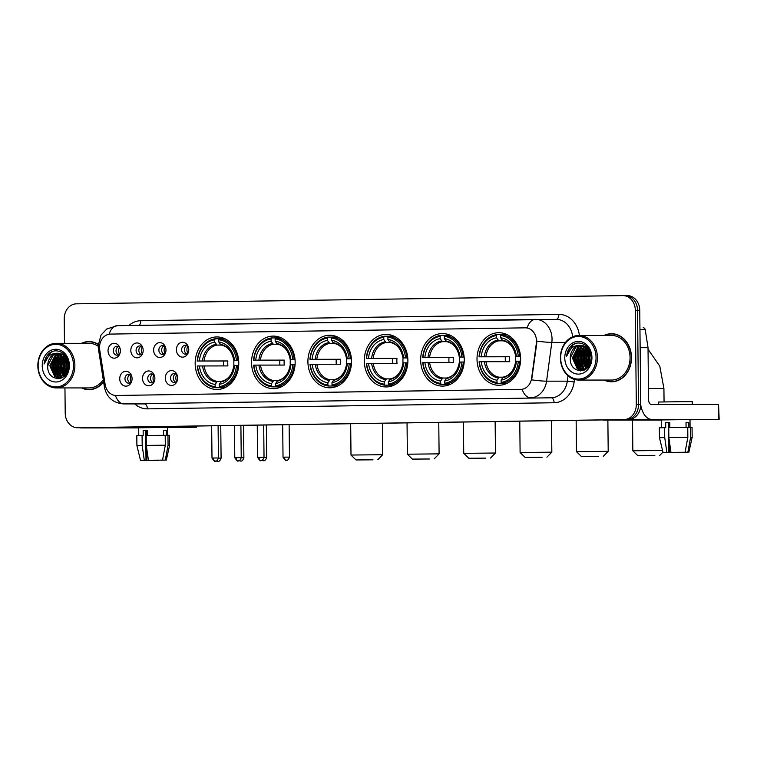 <?xml version="1.0" encoding="UTF-8"?>
<svg xmlns="http://www.w3.org/2000/svg" width="757" height="757" viewBox="0 0 757 757"><rect width="100%" height="100%" fill="white"/><g stroke="black" fill="none" stroke-linecap="round" stroke-linejoin="round"><path stroke-width="1.14" d="M420.646 360.152A26.277 21.811 -90 0 0 442.457 386.098A26.277 21.811 -90 0 0 464.259 359.499A26.277 21.811 -90 0 0 442.438 333.553A26.277 21.811 -90 0 0 420.646 360.152M251.532 362.698A26.277 21.811 -90 0 0 273.353 388.644A26.277 21.811 -90 0 0 295.154 362.045A26.277 21.811 -90 0 0 273.334 336.099A26.277 21.811 -90 0 0 251.532 362.698M307.91 361.846A26.277 21.811 -90 0 0 329.721 387.802A26.277 21.811 -90 0 0 351.522 361.193A26.277 21.811 -90 0 0 329.702 335.247A26.277 21.811 -90 0 0 307.91 361.846M364.278 361.004A26.277 21.811 -90 0 0 386.089 386.95A26.277 21.811 -90 0 0 407.891 360.341A26.277 21.811 -90 0 0 386.07 334.395A26.277 21.811 -90 0 0 364.278 361.004M477.014 359.301A26.277 21.811 -90 0 0 498.825 385.256A26.277 21.811 -90 0 0 520.627 358.648A26.277 21.811 -90 0 0 498.816 332.702A26.277 21.811 -90 0 0 477.014 359.301M195.164 363.549A26.277 21.811 -90 0 0 216.985 389.495A26.277 21.811 -90 0 0 238.777 362.887A26.277 21.811 -90 0 0 216.966 336.941A26.277 21.811 -90 0 0 195.164 363.549M154.873 378.282A7.438 6.17 90 0 1 154.21 381.727A7.438 6.17 90 0 1 147.312 385.625A7.438 6.17 90 0 1 142.524 378.472A7.438 6.17 90 0 1 147.227 371.157A7.438 6.17 90 0 1 154.21 375.027A7.438 6.17 90 0 1 154.873 378.282M154.485 375.803A4.466 3.7 -90 0 0 151.457 373.911A4.466 3.7 -90 0 0 147.757 378.434A4.466 3.7 -90 0 0 151.466 382.834A4.466 3.7 -90 0 0 154.494 380.951M177.668 377.942A7.438 6.17 90 0 1 177.006 381.377A7.438 6.17 90 0 1 170.098 385.275A7.438 6.17 90 0 1 165.319 378.131A7.438 6.17 90 0 1 170.022 370.807A7.438 6.17 90 0 1 177.006 374.687A7.438 6.17 90 0 1 177.668 377.942M177.28 375.463A4.466 3.7 -90 0 0 174.252 373.57A4.466 3.7 -90 0 0 170.552 378.093A4.466 3.7 -90 0 0 174.261 382.493A4.466 3.7 -90 0 0 177.28 380.601M132.078 378.623A7.438 6.17 90 0 1 131.415 382.067A7.438 6.17 90 0 1 124.517 385.966A7.438 6.17 90 0 1 119.729 378.812A7.438 6.17 90 0 1 124.432 371.498A7.438 6.17 90 0 1 131.415 375.368A7.438 6.17 90 0 1 132.078 378.623M131.69 376.144A4.466 3.7 -90 0 0 128.662 374.261A4.466 3.7 -90 0 0 124.962 378.774A4.466 3.7 -90 0 0 128.671 383.184A4.466 3.7 -90 0 0 131.699 381.291M143.177 350.302A7.438 6.17 90 0 1 142.515 353.737A7.438 6.17 90 0 1 135.617 357.635A7.438 6.17 90 0 1 130.829 350.482A7.438 6.17 90 0 1 135.541 343.167A7.438 6.17 90 0 1 142.515 347.037A7.438 6.17 90 0 1 143.177 350.302M142.799 347.823A4.466 3.7 -90 0 0 139.771 345.93A4.466 3.7 -90 0 0 136.071 350.444A4.466 3.7 -90 0 0 139.771 354.853A4.466 3.7 -90 0 0 142.799 352.961M165.972 349.952A7.438 6.17 90 0 1 165.31 353.396A7.438 6.17 90 0 1 158.412 357.295A7.438 6.17 90 0 1 153.624 350.141A7.438 6.17 90 0 1 158.336 342.826A7.438 6.17 90 0 1 165.31 346.697A7.438 6.17 90 0 1 165.972 349.952M165.594 347.472A4.466 3.7 -90 0 0 162.566 345.589A4.466 3.7 -90 0 0 158.866 350.103A4.466 3.7 -90 0 0 162.566 354.513A4.466 3.7 -90 0 0 165.594 352.62M188.767 349.611A7.438 6.17 90 0 1 188.105 353.055A7.438 6.17 90 0 1 181.207 356.954A7.438 6.17 90 0 1 176.419 349.8A7.438 6.17 90 0 1 181.131 342.486A7.438 6.17 90 0 1 188.105 346.356A7.438 6.17 90 0 1 188.767 349.611M188.389 347.132A4.466 3.7 -90 0 0 185.361 345.239A4.466 3.7 -90 0 0 181.652 349.762A4.466 3.7 -90 0 0 185.361 354.162A4.466 3.7 -90 0 0 188.389 352.279M120.382 350.642A7.438 6.17 90 0 1 119.72 354.077A7.438 6.17 90 0 1 112.821 357.976A7.438 6.17 90 0 1 108.043 350.832A7.438 6.17 90 0 1 112.746 343.508A7.438 6.17 90 0 1 119.72 347.387A7.438 6.17 90 0 1 120.382 350.642M120.003 348.163A4.466 3.7 -90 0 0 116.975 346.271A4.466 3.7 -90 0 0 113.276 350.794A4.466 3.7 -90 0 0 116.975 355.194A4.466 3.7 -90 0 0 120.003 353.301M152.848 382.512A4.466 3.7 90 0 1 150.52 378.434A4.466 3.7 90 0 1 152.848 374.232M175.643 382.171A4.466 3.7 90 0 1 173.315 378.084A4.466 3.7 90 0 1 175.633 373.892M130.053 382.862A4.466 3.7 90 0 1 127.734 378.774A4.466 3.7 90 0 1 130.053 374.583M141.152 354.531A4.466 3.7 90 0 1 138.834 350.444A4.466 3.7 90 0 1 141.152 346.252M163.947 354.191A4.466 3.7 90 0 1 161.629 350.103A4.466 3.7 90 0 1 163.947 345.911M186.742 353.841A4.466 3.7 90 0 1 184.424 349.762A4.466 3.7 90 0 1 186.742 345.561M118.357 354.872A4.466 3.7 90 0 1 116.039 350.784A4.466 3.7 90 0 1 118.357 346.592M99.725 349.952A13.389 11.109 90 0 1 99.527 347.633A13.389 11.109 90 0 1 110.494 334.083L525.244 327.838A13.389 11.109 90 0 1 525.377 327.838A13.389 11.109 90 0 1 536.344 343.385L531.632 378.159A13.389 11.109 90 0 1 520.807 389.382L116.218 395.476A13.389 11.109 90 0 1 116.086 395.476A13.389 11.109 90 0 1 105.166 384.575L99.725 349.952M81.557 387.925A24.044 19.956 -90 0 0 89.004 389.666A24.044 19.956 -90 0 0 103.614 381.982M88.257 389.401A24.044 19.956 -90 0 0 90.111 389.628M604.105 380.061A24.044 19.956 -90 0 0 611.552 381.793A24.044 19.956 -90 0 0 631.499 357.455A24.044 19.956 -90 0 0 611.533 333.705A24.044 19.956 -90 0 0 604.086 335.446M610.804 381.528A24.044 19.956 -90 0 0 612.65 381.755M81.832 427.762A14.875 12.349 -90 0 0 81.983 427.762A14.875 12.349 -90 0 0 82.135 427.762L628.547 419.539A14.875 12.349 -90 0 0 640.734 404.475L639.75 310.294L637.536 310.294A14.875 12.349 -90 0 0 625.187 295.608A14.875 12.349 -90 0 0 625.036 295.608A14.875 12.349 -90 0 1 625.187 295.608A14.875 12.349 -90 0 1 637.536 310.294L638.52 404.484L637.536 310.294L635.322 310.294A14.875 12.349 -90 0 0 622.973 295.608A14.875 12.349 -90 0 0 622.822 295.608L76.41 303.831A14.875 12.349 -90 0 0 64.222 318.886L64.477 343.318M628.547 419.539L626.332 419.539A14.875 12.349 -90 0 0 638.52 404.484A14.875 12.349 -90 0 1 626.332 419.539L79.92 427.762L624.118 419.539A14.875 12.349 -90 0 0 636.306 404.484L635.322 310.294M79.617 427.762A14.875 12.349 -90 0 0 79.769 427.762A14.875 12.349 -90 0 0 79.92 427.762A14.875 12.349 -90 0 1 79.769 427.762L77.555 427.762A14.875 12.349 -90 0 0 77.706 427.762L624.118 419.539M536.571 339.079L536.751 343.385L531.669 379.853A17.354 1.561 7.7 0 0 546.573 381.168A19.833 16.455 90 0 1 530.534 397.794A17.354 9.68 89.1 0 1 522.122 389.306L116.351 395.476M525.784 327.838L527.109 327.961A17.354 9.68 -90.9 0 1 535.294 319.388A17.354 9.68 -90.9 0 1 535.369 319.388A19.833 16.455 90 0 1 535.577 319.378A19.833 16.455 90 0 1 552.042 338.966A19.833 16.455 90 0 1 551.825 342.41L546.573 381.168L567.305 381.159L568.034 375.813M98.173 344.265A24.044 19.956 -90 0 0 88.985 341.577A24.044 19.956 -90 0 0 81.538 343.309M64.951 387.934L65.206 413.076A14.875 12.349 -90 0 0 77.555 427.762M612.64 333.742A24.044 19.956 -90 0 0 610.795 333.969M90.092 341.606A24.044 19.956 -90 0 0 88.247 341.842M639.75 310.294A14.875 12.349 -90 0 0 627.402 295.608A14.875 12.349 -90 0 0 627.25 295.608L625.339 295.608M138.701 427.809L172.899 427.355L138.701 427.809M79.797 427.762A19.833 11.062 89.1 0 0 81.264 427.932L138.701 427.913M127.659 427.071A19.833 11.062 89.1 0 0 128.993 427.222L196.186 427.194L196.167 426.04M196.593 426.04L196.602 427.203L167.448 427.648M156.708 460.18L146.83 460.398L146.707 448.229M146.565 435.464L146.517 430.657L145.694 430.657M144.067 460.351L146.006 460.313L145.694 430.572L147.265 430.544M138.777 435.587L138.701 427.714L159.831 427.402L167.448 427.412L167.534 435.294M144.067 460.398L140.528 460.417L136.903 445.58L136.799 435.663L143.196 435.53L143.149 430.572L147.265 430.506L147.312 435.445M162.755 458.931L162.764 460.161L165.3 460.124L168.063 445.201L167.959 435.294L166.294 435.313L166.237 430.355L163.474 430.364L163.531 435.294M146.196 435.464L165.196 435.294L165.3 445.201L162.528 460.124L148.419 460.247L146.3 445.381L146.196 435.464M167.959 435.294L169.511 435.322L169.615 445.239L168.063 445.201M142.079 435.53L142.184 445.438L144.303 460.313L146.006 460.313M136.903 445.58L142.184 445.438M146.3 445.381L165.3 445.201M140.528 460.417L144.303 460.313M148.419 460.247L162.528 460.124M165.3 460.124L160.825 460.142M162.764 460.161L160.825 460.247M156.708 460.313L158.431 460.171M158.412 460.303L146.83 460.398M145.694 430.667L146.517 430.657M143.149 430.572L145.694 430.572M163.474 430.402L166.237 430.355M73.505 365.366A21.319 17.695 -90 0 0 55.592 344.312A21.319 17.695 -90 0 0 38.124 365.896A21.319 17.695 -90 0 0 56.037 386.941A21.319 17.695 -90 0 0 73.505 365.366M74.877 365.347A22.313 18.518 -90 0 0 56.359 343.318A22.313 18.518 -90 0 0 37.85 365.905A22.313 18.518 -90 0 0 56.368 387.934A22.313 18.518 -90 0 0 74.877 365.347M98.145 346.223A22.313 18.518 -90 0 0 88.985 343.309L56.359 343.318M91.938 341.833A23.798 19.748 -90 0 0 91.2 341.823L88.985 341.823A23.798 19.748 -90 0 0 82.116 343.309M98.155 344.539A23.798 19.748 -90 0 0 88.985 341.823M67.515 371.687L66.417 365.773L67.723 360.058M67.865 370.788L67.108 365.773L68.064 360.881M66.152 374.166L63.654 365.773L66.332 357.701M66.493 373.655L64.345 365.773L66.682 358.193M64.837 375.765L60.882 365.782L64.951 356.131M65.159 375.415L61.582 365.782L65.301 356.471M63.579 376.863L58.119 365.782L63.569 354.995M63.891 376.626L58.809 365.782L63.919 355.251M62.197 377.516L60.153 376.437L55.356 365.782L60.844 354.967L62.188 354.191M62.538 377.383L60.844 376.437L56.046 365.782L61.535 354.967L62.528 354.371M61.686 378.008L61.156 377.951M60.815 377.894L57.39 376.437L52.593 365.782L58.081 354.967L60.806 353.651M61.156 377.828L58.081 376.437L53.283 365.782L58.772 354.967L61.147 353.765M63.654 376.816L59.434 378.017L54.618 376.437L49.83 365.782L55.318 354.967L59.425 353.339M62.254 377.724L59.434 378.017M59.775 378.017L55.308 376.437L50.52 365.782L56.009 354.967L59.765 353.396M47.748 365.782C46.707 382.995 69.682 382.266 68.745 365.451C69.171 353.642 56.037 346.327 48.524 354.039C45.969 356.679 44.493 360.001 44.086 364.013C46.414 356.604 51.022 353.008 57.911 353.235A12.396 10.286 -90 0 0 47.748 365.782L53.245 354.976L58.384 353.235M57.911 353.235L63.304 354.815L68.196 361.231M42.231 365.83A16.361 13.579 -90 0 0 55.98 381.992A16.361 13.579 -90 0 0 69.389 365.423A16.361 13.579 -90 0 0 55.639 349.27A16.361 13.579 -90 0 0 42.231 365.83M82.125 387.925A23.798 19.748 -90 0 0 89.004 389.41L91.209 389.41A23.798 19.748 -90 0 0 91.957 389.391M89.004 389.41A23.798 19.748 -90 0 0 103.567 381.679M56.368 387.934L89.004 387.925A22.313 18.518 -90 0 0 103.274 379.815M44.086 364.013L50.549 352.667L52.413 351.608M58.242 378.803L56.709 377.535M56.169 376.977L52.261 365.811L56.633 354.569M60.513 378.443L60.002 378.017M59.973 377.998L59.472 377.535M58.932 376.977L55.034 365.811L59.406 354.569M61.696 376.977L57.797 365.811L62.169 354.569M64.052 376.494L60.56 365.811L64.175 355.449M65.651 374.838L63.323 365.811L65.821 357.049M67.212 372.349L66.086 365.811L67.392 359.395M57.892 378.803L56.132 377.298M55.422 376.513L51.921 365.811L55.81 355.109M60.257 378.519L59.652 378.017M59.633 378.008L58.895 377.298M58.194 376.513L54.684 365.811L58.582 355.109M60.957 376.513L57.447 365.811L61.345 355.109M63.72 376.513L60.21 365.811L63.957 355.279M65.452 375.084L62.982 365.811L65.613 356.812M67.013 372.737L65.745 365.811L67.203 359.036M68.584 367.779L68.66 363.786M372.993 459.83L356.008 459.953L372.993 459.83M350.671 423.721L351.002 455.042L382.72 454.711L377.819 459.717M233.989 360.512A18.348 15.225 -90 0 0 233.828 363.436A18.348 15.225 -90 0 0 233.941 365.461L238.71 365.394M222.075 386.912L221.64 387.707L215.726 387.716L215.158 386.713A23.599 19.587 -90 0 1 197.52 365.991L199.432 365.962A21.319 17.695 -90 0 0 215.139 384.424L217.335 381.424L221.148 381.424M223.552 365.915A23.552 19.55 90 0 1 223.419 363.502A23.552 19.55 90 0 1 223.504 361.023L197.473 361.032A23.599 19.587 -90 0 1 214.666 339.779L214.695 342.079A21.319 17.695 -90 0 0 199.375 361.004L227.857 360.957A18.348 15.225 -90 0 0 227.743 363.436A18.348 15.225 -90 0 0 227.904 365.915L199.432 365.962M237.802 360.436A24.593 20.411 -90 0 0 219.331 338.729L218.782 339.723A23.599 19.587 -90 0 1 236.421 360.446L238.663 360.436M224.857 338.72L219.331 338.729M236.477 365.404A23.599 19.587 -90 0 1 219.275 386.657L219.842 387.65A24.593 20.411 -90 0 0 237.859 365.394M219.842 387.65L225.009 387.65M197.52 365.991L197.246 366A24.593 20.411 -90 0 0 215.726 387.716M236.421 360.446L234.519 360.474A21.319 17.695 -90 0 0 218.811 342.013L218.782 339.723M219.275 386.657L219.256 384.357A21.319 17.695 -90 0 0 234.575 365.432M215.139 384.424L215.158 386.713M218.811 342.013L220.959 345.003C227.819 346.346 232.115 351.513 233.847 360.512M238.663 360.512L234.519 360.474M233.894 365.461C232.361 374.516 228.169 379.815 221.318 381.377L219.256 384.357M234.263 360.512L233.894 360.502A19.067 15.831 -90 0 0 220.088 344.284M214.666 339.779L215.215 338.786A24.593 20.411 -90 0 0 197.199 361.042M215.215 338.786L219.293 338.786M199.375 361.004L197.473 361.032M221.375 345.078L216.956 345.078L214.695 342.079M227.857 360.957L223.504 361.023M429.361 458.988L412.376 459.102L429.361 458.988M407.039 422.87L407.37 454.2L439.098 453.859L434.187 458.874M290.357 359.66A18.348 15.225 -90 0 0 290.196 362.594A18.348 15.225 -90 0 0 290.31 364.609L295.079 364.543M278.444 386.061L278.008 386.865L272.094 386.865L271.536 385.871A23.599 19.587 -90 0 1 253.888 365.139L255.8 365.111A21.319 17.695 -90 0 0 271.508 383.572L273.712 380.572L277.526 380.572M279.92 365.073A23.552 19.55 90 0 1 279.787 362.66A23.552 19.55 90 0 1 279.872 360.171L253.841 360.181A23.599 19.587 -90 0 1 271.044 338.937L271.063 341.227A21.319 17.695 -90 0 0 255.743 360.152L284.225 360.114A18.348 15.225 -90 0 0 284.112 362.594A18.348 15.225 -90 0 0 284.272 365.063L255.8 365.111M294.17 359.584A24.593 20.411 -90 0 0 275.699 337.877L275.151 338.871A23.599 19.587 -90 0 1 292.798 359.594L295.031 359.584M281.235 337.877L275.699 337.877M292.845 364.552A23.599 19.587 -90 0 1 275.643 385.805L276.21 386.799A24.593 20.411 -90 0 0 294.227 364.543M276.21 386.799L281.377 386.799M253.888 365.139L253.614 365.158A24.593 20.411 -90 0 0 272.094 386.865M292.798 359.594L290.887 359.632A21.319 17.695 -90 0 0 275.179 341.17L275.151 338.871M275.643 385.805L275.624 383.515A21.319 17.695 -90 0 0 290.943 364.581M271.508 383.572L271.536 385.871M275.179 341.17L277.327 344.161C284.197 345.495 288.493 350.671 290.215 359.66M295.031 359.66L290.887 359.632M290.262 364.619C288.729 373.665 284.537 378.964 277.687 380.525L275.624 383.515M290.631 359.66L290.262 359.651A19.067 15.831 -90 0 0 276.456 343.432M271.044 338.937L271.583 337.934A24.593 20.411 -90 0 0 253.567 360.2M271.583 337.934L275.662 337.934M255.743 360.152L253.841 360.181M277.743 344.227L273.324 344.227L271.063 341.227M284.225 360.114L279.872 360.171M485.739 458.136L468.744 458.25L485.739 458.136M463.407 422.018L463.738 453.348L495.466 453.017L490.555 458.023M346.725 358.818A18.348 15.225 -90 0 0 346.564 361.742A18.348 15.225 -90 0 0 346.678 363.767C345.097 372.813 340.905 378.122 334.055 379.673L331.992 382.663A21.319 17.695 -90 0 0 347.312 363.738L351.447 363.691M334.812 385.218L334.386 386.013L328.462 386.013L327.904 385.02A23.599 19.587 -90 0 1 310.266 364.297L312.168 364.268A21.319 17.695 -90 0 0 327.876 382.72L330.08 379.73L333.894 379.721M336.288 364.221A23.552 19.55 90 0 1 336.155 361.808A23.552 19.55 90 0 1 336.24 359.329L310.209 359.338A23.599 19.587 -90 0 1 327.412 338.086L327.431 340.385A21.319 17.695 -90 0 0 312.111 359.31L340.593 359.263A18.348 15.225 -90 0 0 340.48 361.742A18.348 15.225 -90 0 0 340.65 364.221L312.168 364.268M350.548 358.733A24.593 20.411 -90 0 0 332.068 337.026L331.528 338.029A23.599 19.587 -90 0 1 349.166 358.752L351.399 358.733M337.603 337.026L332.068 337.026M349.214 363.71A23.599 19.587 -90 0 1 332.011 384.953L332.578 385.956A24.593 20.411 -90 0 0 350.595 363.691M332.578 385.956L337.745 385.947M310.266 364.297L309.992 364.306A24.593 20.411 -90 0 0 328.462 386.013M349.166 358.752L347.255 358.78A21.319 17.695 -90 0 0 331.547 340.319L331.528 338.029M332.011 384.953L331.992 382.663M327.876 382.72L327.904 385.02M331.547 340.319L333.695 343.309C340.565 344.653 344.861 349.819 346.583 358.809M351.409 358.818L347.255 358.78M347.312 363.738L346.687 363.767A19.067 15.831 -90 0 1 333.222 380.393M346.999 358.818L346.63 358.809A19.067 15.831 -90 0 0 332.825 342.58M327.412 338.086L327.951 337.092A24.593 20.411 -90 0 0 309.935 359.348M327.951 337.092L332.03 337.092M312.111 359.31L310.209 359.338M334.111 343.375L329.692 343.375L327.431 340.385M340.593 359.263L336.24 359.329M542.107 457.285L525.112 457.408L542.107 457.285M519.775 421.176L520.106 452.497L551.834 452.166L546.923 457.181M403.093 357.966A18.348 15.225 -90 0 0 402.932 360.89A18.348 15.225 -90 0 0 403.046 362.915L407.815 362.849M391.189 384.367L390.754 385.162L384.83 385.171L384.272 384.168A23.599 19.587 -90 0 1 366.634 363.445L368.536 363.417A21.319 17.695 -90 0 0 384.244 381.878L386.448 378.878L390.262 378.878M392.656 363.369A23.552 19.55 90 0 1 392.533 360.957A23.552 19.55 90 0 1 392.609 358.477L366.577 358.487A23.599 19.587 -90 0 1 383.78 337.234L383.799 339.533A21.319 17.695 -90 0 0 368.479 358.458L396.961 358.411A18.348 15.225 -90 0 0 396.848 360.89A18.348 15.225 -90 0 0 397.018 363.369L368.536 363.417M406.916 357.891A24.593 20.411 -90 0 0 388.436 336.184L387.896 337.177A23.599 19.587 -90 0 1 405.534 357.9L407.768 357.891M393.971 336.174L388.436 336.184M405.582 362.858A23.599 19.587 -90 0 1 388.388 384.111L388.947 385.105A24.593 20.411 -90 0 0 406.963 362.849M388.947 385.105L394.113 385.105M366.634 363.445L366.36 363.455A24.593 20.411 -90 0 0 384.83 385.171M405.534 357.9L403.632 357.929A21.319 17.695 -90 0 0 387.915 339.467L387.896 337.177M388.388 384.111L388.36 381.812A21.319 17.695 -90 0 0 403.68 362.887M384.244 381.878L384.272 384.168M387.915 339.467L390.063 342.457C396.933 343.801 401.229 348.968 402.951 357.966M407.777 357.966L403.632 357.929M403.008 362.915C401.465 371.971 397.274 377.27 390.423 378.831L388.36 381.812M403.367 357.966L402.998 357.957A19.067 15.831 -90 0 0 389.193 341.738M383.78 337.234L384.319 336.24A24.593 20.411 -90 0 0 366.303 358.496M384.319 336.24L388.407 336.24M368.479 358.458L366.577 358.487M390.48 342.533L386.07 342.533L383.799 339.533M396.961 358.411L392.609 358.477M598.475 456.443L581.48 456.556L598.475 456.443M576.143 420.324L576.474 451.655L608.202 451.314L603.291 456.329M459.461 357.115A18.348 15.225 -90 0 0 459.3 360.048A18.348 15.225 -90 0 0 459.414 362.064L464.183 361.997M447.557 383.515L447.122 384.319L441.199 384.319L440.64 383.326A23.599 19.587 -90 0 1 423.002 362.594L424.904 362.565A21.319 17.695 -90 0 0 440.612 381.026L442.817 378.027L446.63 378.027M449.024 362.527A23.552 19.55 90 0 1 448.901 360.114A23.552 19.55 90 0 1 448.977 357.626L422.945 357.635A23.599 19.587 -90 0 1 440.148 336.392L440.167 338.682A21.319 17.695 -90 0 0 424.857 357.607L453.329 357.569A18.348 15.225 -90 0 0 453.216 360.048A18.348 15.225 -90 0 0 453.386 362.518L424.904 362.565M463.284 357.039A24.593 20.411 -90 0 0 444.804 335.332L444.264 336.326A23.599 19.587 -90 0 1 461.902 357.058L464.136 357.039M450.339 335.332L444.804 335.332M461.95 362.007A23.599 19.587 -90 0 1 444.756 383.26L445.315 384.253A24.593 20.411 -90 0 0 463.331 361.997M445.315 384.253L450.481 384.253M423.002 362.594L422.728 362.612A24.593 20.411 -90 0 0 441.199 384.319M461.902 357.058L460.001 357.086A21.319 17.695 -90 0 0 444.283 338.625L444.264 336.326M444.756 383.26L444.728 380.97A21.319 17.695 -90 0 0 460.048 362.035M440.612 381.026L440.64 383.326M444.283 338.625L446.431 341.615C453.301 342.949 457.597 348.125 459.319 357.115M464.145 357.115L460.001 357.086M459.376 362.073C457.834 371.119 453.642 376.418 446.791 377.98L444.728 380.97M459.745 357.115L459.367 357.105A19.067 15.831 -90 0 0 445.561 340.887M440.148 336.392L440.688 335.389A24.593 20.411 -90 0 0 422.671 357.654M440.688 335.389L444.775 335.389M424.857 357.607L422.945 357.635M446.848 341.681L442.438 341.681L440.167 338.682M453.329 357.569L448.977 357.626M654.843 455.591L637.858 455.705L654.843 455.591M632.521 420.059L632.843 450.803L662.555 450.434M515.839 356.273A18.348 15.225 -90 0 0 515.668 359.197A18.348 15.225 -90 0 0 515.782 361.221L520.551 361.146M503.925 382.673L503.49 383.468L497.576 383.468L497.008 382.474A23.599 19.587 -90 0 1 479.37 361.751L481.272 361.723A21.319 17.695 -90 0 0 496.98 380.175L499.185 377.185L502.998 377.175M505.392 361.676A23.552 19.55 90 0 1 505.269 359.263A23.552 19.55 90 0 1 505.354 356.784L479.313 356.793A23.599 19.587 -90 0 1 496.516 335.54L496.545 337.84A21.319 17.695 -90 0 0 481.225 356.765L509.698 356.717A18.348 15.225 -90 0 0 509.584 359.197A18.348 15.225 -90 0 0 509.754 361.676L481.272 361.723M519.652 356.197A24.593 20.411 -90 0 0 501.172 334.48L500.632 335.483A23.599 19.587 -90 0 1 518.271 356.206L520.504 356.187M506.707 334.48L501.172 334.48M518.318 361.165A23.599 19.587 -90 0 1 501.125 382.408L501.683 383.411A24.593 20.411 -90 0 0 519.699 361.146M501.683 383.411L506.849 383.402M479.37 361.751L479.096 361.761A24.593 20.411 -90 0 0 497.576 383.468M518.271 356.206L516.369 356.235A21.319 17.695 -90 0 0 500.651 337.773L500.632 335.483M501.125 382.408L501.096 380.118A21.319 17.695 -90 0 0 516.416 361.193M496.98 380.175L497.008 382.474M500.651 337.773L502.809 340.764C509.669 342.107 513.965 347.274 515.687 356.263M520.513 356.273L516.369 356.235M515.744 361.221C514.202 370.268 510.01 375.576 503.159 377.128L501.096 380.118M516.113 356.273L515.744 356.263A19.067 15.831 -90 0 0 501.929 340.035M496.516 335.54L497.056 334.547A24.593 20.411 -90 0 0 479.039 356.802M497.056 334.547L501.143 334.547M481.225 356.765L479.313 356.793M503.216 340.83L498.806 340.83L496.545 337.84M509.698 356.717L505.354 356.784M119.455 347.425A5.45 4.523 -90 0 0 118.537 350.803A5.45 4.523 -90 0 0 119.464 354.039M142.25 347.085A5.45 4.523 -90 0 0 141.322 350.453A5.45 4.523 -90 0 0 142.259 353.699M165.045 346.734A5.45 4.523 -90 0 0 164.118 350.113A5.45 4.523 -90 0 0 165.054 353.358M187.84 346.394A5.45 4.523 -90 0 0 186.913 349.772A5.45 4.523 -90 0 0 187.85 353.008M131.15 375.406A5.45 4.523 -90 0 0 130.223 378.784A5.45 4.523 -90 0 0 131.15 382.03M153.945 375.065A5.45 4.523 -90 0 0 153.018 378.443A5.45 4.523 -90 0 0 153.945 381.679M176.741 374.724A5.45 4.523 -90 0 0 175.813 378.103A5.45 4.523 -90 0 0 176.741 381.339M661.24 419.936L695.446 419.492L661.24 419.936M602.477 419.927A19.833 11.062 89.1 0 0 603.812 420.069L661.249 420.05M640.734 404.863A19.833 11.062 89.1 0 0 651.54 419.35L718.724 419.331L718.573 404.456L651.38 404.484A4.958 2.763 -90.9 0 1 648.569 399.526L648.02 347.69L640.138 347.69M718.573 404.456L719.15 419.34L689.996 419.785M643.204 327.715L643.185 327.715A2.479 2.053 90 0 1 645.229 329.73L647.983 347.264A2.479 2.053 90 0 1 648.02 347.69M679.256 452.317L669.377 452.535L669.245 440.366M669.112 427.591L669.065 422.794L668.242 422.794L669.065 422.794M666.614 452.487L668.554 452.449L668.242 422.699L669.813 422.68M661.325 427.724L661.24 419.851L682.379 419.539L689.996 419.548L690.081 427.431M666.614 452.535L663.075 452.554L659.451 437.716L659.347 427.8L665.744 427.658L665.696 422.709L669.813 422.643L669.86 427.582M685.303 451.068L685.312 452.298L687.839 452.251L690.611 437.338L690.507 427.421L688.842 427.45L688.785 422.491L686.022 422.491L686.069 427.431M658.599 404.475L658.581 402.024L683.353 401.664L692.286 401.674L692.314 404.465M668.743 427.601L687.744 427.431L687.848 437.338L685.076 452.26L670.967 452.383L668.847 437.518L668.743 427.601M690.507 427.421L692.059 427.459L692.163 437.366L690.611 437.338M664.627 427.658L664.731 437.574L666.851 452.449L668.554 452.449M659.451 437.716L664.731 437.574M668.847 437.518L687.848 437.338M663.075 452.554L666.851 452.449M670.967 452.383L685.076 452.26M687.839 452.251L683.372 452.279M685.312 452.298L683.372 452.383M679.256 452.44L680.978 452.308M680.959 452.44L669.377 452.535M665.696 422.709L668.242 422.699M686.022 422.538L688.785 422.491M596.052 357.493A21.319 17.695 -90 0 0 578.14 336.449A21.319 17.695 -90 0 0 560.663 358.033A21.319 17.695 -90 0 0 578.585 379.077A21.319 17.695 -90 0 0 596.052 357.493M597.424 357.484A22.313 18.518 -90 0 0 578.906 335.455A22.313 18.518 -90 0 0 560.398 358.042A22.313 18.518 -90 0 0 578.916 380.071A22.313 18.518 -90 0 0 597.424 357.484M578.916 380.071L611.542 380.061A22.313 18.518 -90 0 0 630.051 357.474A22.313 18.518 -90 0 0 611.533 335.446L578.906 335.455M614.485 333.969A23.798 19.748 -90 0 0 613.747 333.951L611.533 333.96A23.798 19.748 -90 0 0 604.663 335.446M604.673 380.061A23.798 19.748 -90 0 0 611.552 381.547A23.798 19.748 -90 0 0 631.291 357.455A23.798 19.748 -90 0 0 611.533 333.96M590.063 363.824L588.965 357.91L590.271 352.194M590.403 362.925L589.656 357.91L590.611 353.008M588.7 366.303L586.202 357.91L588.88 349.838M589.031 365.792L586.893 357.91L589.23 350.33M587.385 367.902L583.429 357.91L587.498 348.267M587.706 367.552L584.12 357.91L587.848 348.608M586.126 369L580.666 357.91L586.117 347.132M586.438 368.763L581.357 357.91L586.457 347.378M584.745 369.653L582.701 368.574L577.903 357.919L583.392 347.103L584.735 346.327M585.085 369.52L583.392 368.574L578.594 357.919L584.082 347.103L585.076 346.498M584.234 370.135L583.704 370.088M583.363 370.031L579.928 368.574L575.14 357.919L580.628 347.103L583.354 345.788M583.704 369.965L580.619 368.574L575.831 357.919L581.319 347.103L583.694 345.902M586.202 368.952L581.972 370.154L577.165 368.574L572.368 357.919L577.865 347.103L581.972 345.466M584.792 369.861L581.972 370.154M582.322 370.145L577.856 368.574L573.068 357.919L578.556 347.103L582.313 345.533M570.295 357.919C569.255 375.131 592.22 374.403 591.293 357.588C591.719 345.769 578.585 338.464 571.071 346.176C568.516 348.816 567.04 352.137 566.633 356.15C568.961 348.74 573.569 345.145 580.458 345.372A12.396 10.286 -90 0 0 570.295 357.919L575.793 347.103L580.931 345.372M580.458 345.372L585.842 346.952L590.744 353.368M564.779 357.966A16.361 13.579 -90 0 0 578.528 374.119A16.361 13.579 -90 0 0 591.936 357.559A16.361 13.579 -90 0 0 578.187 341.407A16.361 13.579 -90 0 0 564.779 357.966M611.552 381.547L613.757 381.547A23.798 19.748 -90 0 0 614.504 381.528M566.633 356.15L573.096 344.804L574.96 343.744M580.789 370.939L579.256 369.671M578.717 369.113L574.809 357.947L579.181 346.706M583.06 370.58L582.549 370.154M582.521 370.135L582.019 369.671M581.48 369.104L577.572 357.947L581.944 346.706M584.243 369.104L580.345 357.947L584.716 346.706M586.599 368.631L583.108 357.947L586.722 347.586M588.198 366.975L585.871 357.947L588.359 349.185M589.76 364.486L588.634 357.947L589.94 351.532M580.439 370.939L578.67 369.435M577.969 368.65L574.468 357.947L578.357 347.245M582.805 370.646L582.199 370.154M582.18 370.145L581.442 369.435M580.733 368.65L577.231 357.947L581.13 347.245M583.505 368.65L579.994 357.947L583.893 347.245M586.268 368.65L582.758 357.947L586.505 347.416M588 367.221L585.53 357.947L588.161 348.949M589.561 364.874L588.293 357.947L589.75 351.172M591.132 359.916L591.208 355.913M128.879 325.501A24.792 20.571 90 0 1 140.783 320.713L558.827 314.42A4.958 2.763 -90.9 0 1 556.177 319.378M558.827 314.42A24.792 20.571 90 0 1 579.417 335.455M572.652 336.77A19.833 16.455 -90 0 0 556.31 319.378A19.833 16.455 -90 0 0 556.111 319.378M535.208 319.388L117.335 325.68A17.354 9.68 89.1 0 0 117.259 325.68L106.784 328.992L100.993 335.133L98.136 345.722L98.382 348.665A17.354 1.798 -8.9 0 1 99.527 347.794M98.382 348.665L104.447 387.243C106.661 397.425 113.058 402.979 123.609 403.916A19.833 16.455 90 0 0 123.817 403.916L551.276 397.785L123.817 403.916A17.354 9.68 -90.9 0 1 115.414 395.447M104.447 387.243A17.354 1.798 -8.9 0 1 105.554 386.392M536.827 341.085A17.354 1.561 7.7 0 0 551.825 342.41L565.479 342.41M556.31 319.378L117.259 325.68A17.354 9.68 89.1 0 0 109.093 334.216M574.478 379.418L574.137 381.954A24.792 20.571 90 0 1 554.086 402.743L147.369 408.865A24.792 20.571 90 0 1 134.774 403.916M623.125 295.608L625.036 295.608M77.706 427.762L82.135 427.762M636.306 404.484L640.734 404.475M554.086 402.743A4.958 2.763 -90.9 0 0 551.276 397.785A19.833 16.455 -90 0 0 567.305 381.159L574.137 381.954M144.152 403.907A19.833 16.455 -90 0 0 144.35 403.907A19.833 16.455 -90 0 0 144.549 403.907A4.958 2.763 -90.9 0 1 147.369 408.865M140.783 320.713A4.958 2.763 -90.9 0 1 139.051 325.349M128.993 427.222L81.264 427.932M204.144 365.924A18.348 15.225 -90 0 0 217.335 381.424M220.486 382.096A19.067 15.831 -90 0 0 233.941 365.461M202.564 365.934A19.067 15.831 -90 0 0 216.37 382.153M215.972 344.34A19.067 15.831 -90 0 0 202.507 360.975M216.956 345.078A18.348 15.225 -90 0 0 204.097 360.966M260.512 365.073A18.348 15.225 -90 0 0 273.712 380.572M276.854 381.244A19.067 15.831 -90 0 0 290.319 364.609M258.932 365.082A19.067 15.831 -90 0 0 272.738 381.31M272.34 343.498A19.067 15.831 -90 0 0 258.875 360.124M273.324 344.227A18.348 15.225 -90 0 0 260.465 360.114M316.89 364.231A18.348 15.225 -90 0 0 330.08 379.73M315.3 364.24A19.067 15.831 -90 0 0 329.106 380.459M328.708 342.647A19.067 15.831 -90 0 0 315.253 359.282M329.692 343.375A18.348 15.225 -90 0 0 316.833 359.272M373.258 363.379A18.348 15.225 -90 0 0 386.448 378.878M389.59 379.55A19.067 15.831 -90 0 0 403.055 362.915M371.668 363.388A19.067 15.831 -90 0 0 385.474 379.607M385.076 341.795A19.067 15.831 -90 0 0 371.621 358.43M386.07 342.533A18.348 15.225 -90 0 0 373.201 358.421M429.626 362.527A18.348 15.225 -90 0 0 442.817 378.027M445.958 378.699A19.067 15.831 -90 0 0 459.423 362.064M428.036 362.537A19.067 15.831 -90 0 0 441.842 378.765M441.454 340.953A19.067 15.831 -90 0 0 427.989 357.578M442.438 341.681A18.348 15.225 -90 0 0 429.569 357.569M648.039 349.27L659.801 366.199L663.917 388.502L648.446 388.559M485.994 361.685A18.348 15.225 -90 0 0 499.185 377.185M502.326 377.847A19.067 15.831 -90 0 0 515.791 361.221M484.404 361.695A19.067 15.831 -90 0 0 498.21 377.913M497.822 340.101A19.067 15.831 -90 0 0 484.357 356.736M498.806 340.83A18.348 15.225 -90 0 0 485.937 356.727M216.36 461.022L217.912 461.392A3.227 1.798 89.1 0 0 217.912 461.392A3.227 1.798 -90.9 0 1 216.843 460.786M220.751 425.671L221.091 458.136L218.432 458.146M239.146 460.672L240.707 461.051A3.227 1.798 89.1 0 1 240.698 461.051A3.227 1.798 -90.9 0 1 239.638 460.445M243.546 425.33L243.877 457.796L241.228 457.805M261.941 460.332L263.502 460.71A3.227 1.798 89.1 0 0 263.502 460.71A3.227 1.798 -90.9 0 1 262.433 460.105M266.341 424.989L266.672 457.455L264.023 457.455M284.452 457.143L283.023 457.181C287.177 463.379 286.278 459.083 286.297 460.37A3.227 1.798 -90.9 0 1 284.452 457.143L289.467 457.114L289.127 424.649M286.278 460.37A3.227 1.798 89.1 0 0 286.297 460.37C285.465 459.745 287.584 462.224 289.467 457.114M213.417 458.004L211.998 458.042C216.142 464.24 215.243 459.944 215.262 461.231A3.227 1.798 -90.9 0 1 213.417 458.004L218.442 457.976L218.101 425.718M215.253 461.231A3.227 1.798 89.1 0 0 215.262 461.231C214.43 460.606 216.559 463.095 218.442 457.976M236.212 457.663L234.784 457.701C238.938 463.89 238.039 459.603 238.058 460.881A3.227 1.798 89.1 0 1 238.048 460.881A3.227 1.798 -90.9 0 1 236.212 457.663L241.237 457.625L240.896 425.368M259.008 457.323L257.579 457.351C261.733 463.549 260.834 459.262 260.853 460.54A3.227 1.798 -90.9 0 1 259.008 457.323L264.023 457.285L263.691 425.027M260.834 460.54A3.227 1.798 89.1 0 0 260.853 460.54C260.02 459.915 262.149 462.404 264.023 457.285M651.54 419.35L603.812 420.069M640.138 347.264L647.983 347.264M645.229 329.73L639.949 329.73M622.973 295.608L627.402 295.608M123.609 403.916L144.35 403.907M81.983 427.762L79.769 427.762M166.303 460.142L169.615 445.239M382.399 423.239L382.72 454.711M356.008 459.953L351.002 455.042M438.767 422.397L439.098 453.859M412.376 459.102L407.37 454.2M495.135 421.545L495.466 453.017M468.744 458.25L463.738 453.348M551.503 420.693L551.834 452.166M525.112 457.408L520.106 452.497M607.871 420.069L608.202 451.314M581.48 456.556L576.474 451.655M659.669 455.477L662.962 452.109M663.917 388.502L664.059 401.882M637.858 455.705L632.843 450.803M221.091 458.136C219.208 463.256 217.079 460.776 217.912 461.392M243.877 457.796C242.003 462.915 239.874 460.426 240.707 461.051M266.672 457.455C264.799 462.574 262.67 460.086 263.502 460.71M283.023 457.181L282.683 424.743M211.998 458.042L211.657 425.812M234.784 457.701L234.452 425.472M241.237 457.625C239.354 462.745 237.225 460.265 238.058 460.881M257.579 457.351L257.248 425.122M688.851 452.279L692.163 437.376"/></g></svg>

